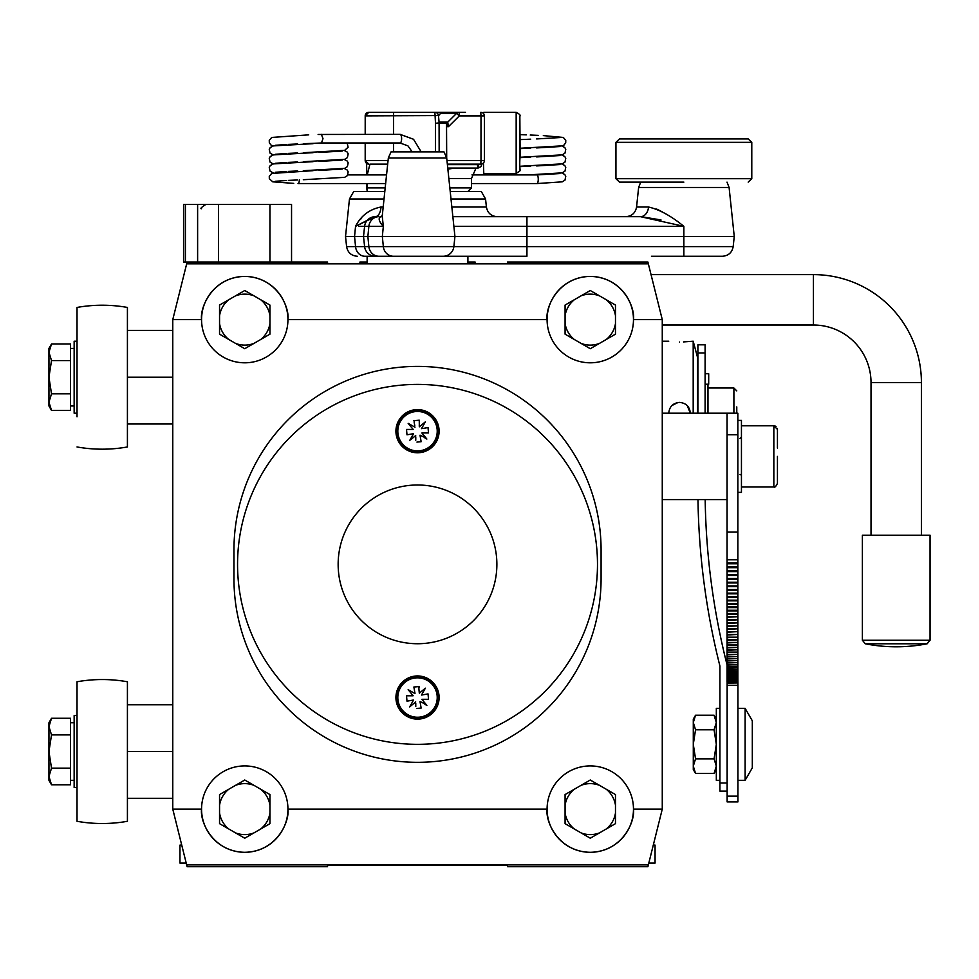 <?xml version="1.0" encoding="UTF-8"?>
<svg xmlns="http://www.w3.org/2000/svg" width="979" height="979" viewBox="0 0 979 979"><rect width="100%" height="100%" fill="white"/><g stroke="black" fill="none" stroke-linecap="round" stroke-linejoin="round"><path stroke-width="1.47" d="M662.269 319.619L647.902 262.029L507.501 262.029L507.501 263.461L327.537 263.461L327.537 262.029L187.124 262.029L172.769 319.619L172.769 809.119L201.564 809.119A43.186 43.186 0 0 0 244.75 852.305A43.186 43.186 0 0 0 287.936 809.119A43.186 43.186 0 0 0 244.75 765.921A43.186 43.186 0 0 0 201.564 809.119C199.826 821.748 212.786 851.718 244.75 852.305C276.714 851.718 289.674 821.748 287.936 809.119L547.09 809.119A43.186 43.186 0 0 0 590.276 852.305A43.186 43.186 0 0 0 633.474 809.119A43.186 43.186 0 0 0 590.276 765.921A43.186 43.186 0 0 0 547.09 809.119C545.352 821.748 558.311 851.718 590.276 852.305C622.252 851.718 635.212 821.748 633.474 809.119L662.269 809.119L662.269 319.619L633.474 319.619C635.212 306.978 622.252 277.008 590.276 276.421C558.311 277.008 545.352 306.978 547.09 319.619A43.186 43.186 0 0 0 590.276 362.805A43.186 43.186 0 0 0 633.474 319.619A43.186 43.186 0 0 0 590.276 276.421A43.186 43.186 0 0 0 547.09 319.619L287.936 319.619C289.674 306.978 276.714 277.008 244.75 276.421C212.786 277.008 199.826 306.978 201.564 319.619A43.186 43.186 0 0 0 244.75 362.805A43.186 43.186 0 0 0 287.936 319.619A43.186 43.186 0 0 0 244.75 276.421A43.186 43.186 0 0 0 201.564 319.619L172.769 319.619M467.901 262.029L475.109 262.029L475.109 263.461M367.125 262.029L359.929 262.029L359.929 263.461M927.137 643.79A160.813 160.813 0 0 1 865.289 643.79L927.137 643.79L930.05 640.254L930.05 535.207L862.389 535.207L862.389 640.254L930.05 640.254M926.954 643.79L899.64 643.79M679.536 342.026C665.61 341.145 665.61 341.145 679.536 342.026C665.61 341.145 665.61 341.145 679.536 342.026C693.475 341.133 693.475 341.133 679.536 342.026M687.209 405.6L690.342 413.199C689.705 406.64 686.108 403.042 679.536 402.393C672.977 403.042 669.379 406.64 668.743 413.199M671.949 405.514L677.994 402.504M697.537 413.199L697.537 357.408L693.193 341.206L693.193 413.199M693.193 341.206L683.55 341.916M737.848 434.786L727.054 434.786L727.054 413.199L737.848 413.199L737.848 559.792L727.054 559.792L727.054 681.641L737.848 681.641L737.848 680.833L727.054 680.833M727.054 562.986L737.848 562.986L737.848 559.792M737.848 562.986L737.848 563.769L727.054 563.769M727.054 566.939L737.848 566.939L737.848 563.769M737.848 566.939L737.848 567.698L727.054 567.698M727.054 570.83L737.848 570.83L737.848 567.698M737.848 570.83L737.848 571.589L727.054 571.589M727.054 574.673L737.848 574.673L737.848 571.589M737.848 574.673L737.848 575.419L727.054 575.419M727.054 578.479L737.848 578.479L737.848 575.419M737.848 578.479L737.848 579.213L727.054 579.213M727.054 582.224L737.848 582.224L737.848 579.213M737.848 582.224L737.848 582.946L727.054 582.946M727.054 585.919L737.848 585.919L737.848 582.946M737.848 585.919L737.848 586.629L727.054 586.629M727.054 589.554L737.848 589.554L737.848 586.629M737.848 589.554L737.848 590.264L727.054 590.264M727.054 593.152L737.848 593.152L737.848 590.264M737.848 593.152L737.848 593.849L727.054 593.849M727.054 596.688L737.848 596.688L737.848 593.849M737.848 596.688L737.848 597.374L727.054 597.374M727.054 600.164L737.848 600.164L737.848 597.374M737.848 600.164L737.848 600.837L727.054 600.837M727.054 603.59L737.848 603.59L737.848 600.837M737.848 603.59L737.848 604.251L727.054 604.251M727.054 606.943L737.848 606.943L737.848 604.251M737.848 606.943L737.848 607.604L727.054 607.604M727.054 610.247L737.848 610.247L737.848 607.604M737.848 610.247L737.848 610.896L727.054 610.896M727.054 613.503L737.848 613.503L737.848 610.896M737.848 613.503L737.848 614.127L727.054 614.127M727.054 616.684L737.848 616.684L737.848 614.127M737.848 616.684L727.054 617.296M727.054 619.805L737.848 619.805L737.848 617.296M737.848 619.805L727.054 620.405M727.054 622.864L737.848 622.864L737.848 620.405M737.848 622.864L727.054 623.452M727.054 625.862L737.848 625.862L737.848 623.452M737.848 625.862L727.054 626.438M727.054 628.787L737.848 628.787L737.848 626.438M737.848 628.787L727.054 629.35M727.054 631.651L737.848 631.651L737.848 629.35M737.848 631.651L727.054 632.201M727.054 634.453L737.848 634.453L737.848 632.201M737.848 634.453L727.054 634.992M727.054 637.182L737.848 637.182L737.848 634.992M737.848 637.182L727.054 637.708M727.054 639.838L737.848 639.838L737.848 637.708M737.848 639.838L727.054 640.352M727.054 642.432L737.848 642.432L737.848 640.352M737.848 642.432L727.054 642.934M727.054 644.965L737.848 644.965L737.848 642.934M737.848 644.965L727.054 645.442M727.054 647.413L737.848 647.413L737.848 645.442M737.848 647.413L727.054 647.89M727.054 649.799L737.848 649.799L737.848 647.89M737.848 649.799L727.054 650.252M727.054 652.1L737.848 652.1L737.848 650.252M737.848 652.1L727.054 652.552M727.054 654.339L737.848 654.339L737.848 652.552M737.848 654.339L727.054 654.767M727.054 656.505L737.848 656.505L737.848 654.767M737.848 656.505L727.054 656.921M727.054 658.598L737.848 658.598L737.848 656.921M737.848 658.598L727.054 658.989M727.054 660.605L737.848 660.605L737.848 658.989M737.848 660.605L727.054 660.996M727.054 662.55L737.848 662.55L737.848 660.996M737.848 662.55L727.054 662.918M727.054 664.411L737.848 664.411L737.848 662.918M737.848 664.411L727.054 664.765M727.054 666.197L737.848 666.197L737.848 664.765M737.848 666.197L727.054 666.54M727.054 667.911L737.848 667.911L737.848 666.54M737.848 667.911L727.054 668.229M727.054 669.538L737.848 669.538L737.848 668.229M737.848 669.538L727.054 669.844M727.054 671.092L737.848 671.092L737.848 669.844M737.848 671.092L727.054 671.386M727.054 672.561L737.848 672.561L737.848 671.386M737.848 672.561L727.054 672.842M727.054 673.968L737.848 673.968L737.848 672.842M737.848 673.968L727.054 674.225M727.054 675.277L737.848 675.277L737.848 674.225M737.848 675.277L727.054 675.522M727.054 676.513L737.848 676.513L737.848 675.522M737.848 676.513L727.054 676.746M727.054 677.676L737.848 677.676L737.848 676.746M737.848 677.676L727.054 677.884M727.054 678.753L737.848 678.753L737.848 677.884M737.848 678.753L727.054 678.949M727.054 679.744L737.848 679.744L737.848 678.949M737.848 679.744L727.054 679.928M727.054 680.662L737.848 680.662L737.848 679.928M727.128 682.241L737.848 681.641M737.848 682.241L727.128 682.375M727.128 682.914L737.848 682.375M737.848 682.914L727.128 683.036M727.054 434.786L727.054 559.792M727.054 681.494L737.848 681.494M737.848 532.099L727.054 532.099M741.446 492.376L737.848 492.376L741.446 492.376L741.446 420.395L737.848 420.395M507.501 866.709L647.902 866.709L648.355 864.898L186.671 864.898L187.124 866.709L327.537 866.709L327.537 865.265L507.501 865.265L507.501 866.709M507.501 865.265L431.58 865.265M403.446 865.265L327.537 865.265M127.417 704.733L172.769 704.733M127.417 798.313L172.769 798.313M127.417 751.529L127.417 821.295C110.615 824.257 93.825 824.257 77.023 821.295L77.023 681.763C93.825 678.802 110.615 678.802 127.417 681.763L127.417 751.529L172.769 751.529M127.417 330.412L172.769 330.412M127.417 423.993L172.769 423.993M127.417 377.209L172.769 377.209M77.023 787.52L74.147 787.52L74.147 715.539L77.023 715.539M77.023 413.199L74.147 413.199L74.147 341.206L77.023 341.206M51.52 718.28L48.95 722.735L48.95 726.589L51.52 718.28L70.549 718.28L70.549 784.779L51.52 784.779L48.95 776.457L48.95 780.324L51.52 784.779M48.95 751.529L48.95 776.457L51.52 768.148L48.95 751.529L51.52 734.899L48.95 726.589L48.95 751.529M70.549 734.899L51.52 734.899M70.549 768.148L51.52 768.148M51.52 343.959L48.95 348.414L48.95 352.269L51.52 343.959L70.549 343.959L70.549 410.446L51.52 410.446L48.95 402.136L48.95 405.991L51.52 410.446M48.95 377.209L48.95 402.136L51.52 393.827L48.95 377.209L51.52 360.578L48.95 352.269L48.95 377.209M70.549 360.578L51.52 360.578M70.549 393.827L51.52 393.827M77.023 446.962A143.974 143.974 0 0 0 127.417 446.962L127.417 307.443A143.974 143.974 0 0 0 77.023 307.443L77.023 416.797M77.023 337.608L77.023 307.443M181.739 845.11L179.965 845.11L179.965 863.099L186.23 863.099M653.287 845.11L655.061 845.11L655.061 863.099L648.808 863.099M483.43 162.991L483.785 173.479L516.166 173.479L516.166 112.291L483.785 112.291L483.638 113.686M520.02 146.36L519.69 127.001L519.555 146.36M185.398 204.44L185.398 262.029L183.562 262.029L183.562 204.44L291.546 204.44L291.546 262.029M185.398 262.029L187.124 262.029M417.519 384.404A179.965 179.965 0 0 0 237.554 564.369A179.965 179.965 0 0 0 417.519 744.334A179.965 179.965 0 0 0 597.484 564.369A179.965 179.965 0 0 0 417.519 384.404M417.519 643.729A79.36 79.36 0 0 0 496.879 564.369A79.36 79.36 0 0 0 417.519 484.997A79.36 79.36 0 0 0 338.147 564.369A79.36 79.36 0 0 0 417.519 643.729M397.89 699.251A19.702 19.702 0 0 0 419.232 717.166A19.702 19.702 0 0 0 437.148 695.824A19.702 19.702 0 0 0 415.794 677.909A19.702 19.702 0 0 0 397.89 699.251M437.221 695.812A19.776 19.776 0 0 1 419.245 717.24A19.776 19.776 0 0 1 397.817 699.263A19.776 19.776 0 0 1 415.794 677.835A19.776 19.776 0 0 1 437.221 695.812M396.005 699.422A21.599 21.599 0 0 1 415.634 676.024A21.599 21.599 0 0 1 439.033 695.653A21.599 21.599 0 0 1 419.391 719.051A21.599 21.599 0 0 1 396.005 699.422A21.599 21.599 0 0 1 415.634 676.024A21.599 21.599 0 0 1 439.033 695.653M413.958 692.961L414.986 693.548L414.815 692.263M414.093 688.176L413.884 687.013L419.257 686.548L419.257 687.723M413.15 695.739L408.157 689.681L414.986 693.548L413.884 687.013M413.395 700.034L406.995 701.172L406.518 695.788L407.705 695.788M406.995 701.172L408.157 700.964M415.708 701.906L409.663 706.899L412.942 701.099M415.769 706.557L415.769 703.203M421.141 708.062L420.015 701.649L421.141 708.062L416.944 708.429M420.052 701.527L426.122 704.476M424.898 704.268L426.868 705.394L421.888 699.336M421.631 695.041L428.031 693.903L428.276 696.595L428.508 699.287L421.998 699.287M421.508 695.004L425.363 688.176L419.318 693.169L419.257 691.872M418.669 686.597L419.318 693.169M406.518 695.788L413.028 695.788M397.89 432.914A19.702 19.702 0 0 0 419.232 450.817A19.702 19.702 0 0 0 437.148 429.475A19.702 19.702 0 0 0 415.794 411.559A19.702 19.702 0 0 0 397.89 432.914M437.221 429.463A19.776 19.776 0 0 1 419.245 450.891A19.776 19.776 0 0 1 397.817 432.914A19.776 19.776 0 0 1 415.794 411.486A19.776 19.776 0 0 1 437.221 429.463M396.005 433.073A21.599 21.599 0 0 1 415.634 409.675A21.599 21.599 0 0 1 439.033 429.304A21.599 21.599 0 0 1 419.391 452.702A21.599 21.599 0 0 1 396.005 433.073A21.599 21.599 0 0 1 415.634 409.675A21.599 21.599 0 0 1 439.033 429.304M414.093 421.839L414.815 425.914M413.15 429.389L408.157 423.344L414.986 427.199M413.395 433.697L406.995 434.823L406.518 429.438L407.705 429.438M406.995 434.823L408.157 434.615M415.708 435.557L410.568 439.804M415.769 440.22L415.769 436.854M421.141 441.713L420.015 435.312L421.141 441.713L416.944 442.08M420.052 435.178L426.122 438.127M424.898 437.919L426.868 439.045L421.888 432.999M421.998 432.938L428.508 432.938L428.031 427.566L422.793 428.484M419.257 425.522L419.318 426.82L420.224 426.073M418.082 420.297L419.257 420.199L419.257 421.386M413.884 420.676L419.257 420.199L419.318 426.82L425.363 421.839L421.508 428.655M406.518 429.438L413.028 429.438M409.663 440.55L413.53 433.721M599.503 343.384L615.473 334.157L615.473 305.069L590.276 290.518L565.079 305.069L565.079 334.157L590.276 348.708L599.503 343.384A25.491 25.491 0 0 1 581.049 343.384M606.246 339.493A25.491 25.491 0 0 0 615.473 323.498M615.473 315.727A25.491 25.491 0 0 0 606.246 299.745M599.503 295.854A25.491 25.491 0 0 0 581.049 295.854M574.318 299.745A25.491 25.491 0 0 0 565.079 315.727M565.079 323.498A25.491 25.491 0 0 0 574.318 339.493M253.977 343.384L269.947 334.157L269.947 305.069L244.75 290.518L219.553 305.069L219.553 334.157L244.75 348.708L253.977 343.384A25.491 25.491 0 0 1 235.523 343.384M260.72 339.493A25.491 25.491 0 0 0 269.947 323.498M269.947 315.727A25.491 25.491 0 0 0 260.72 299.745M253.977 295.854A25.491 25.491 0 0 0 235.523 295.854M228.78 299.745A25.491 25.491 0 0 0 219.553 315.727M219.553 323.498A25.491 25.491 0 0 0 228.78 339.493M599.503 832.884L615.473 823.657L615.473 794.569L590.276 780.018L565.079 794.569L565.079 823.657L590.276 838.208L599.503 832.884A25.491 25.491 0 0 1 581.049 832.884M606.246 828.993A25.491 25.491 0 0 0 615.473 812.998M615.473 805.227A25.491 25.491 0 0 0 606.246 789.245M599.503 785.354A25.491 25.491 0 0 0 581.049 785.354M574.318 789.245A25.491 25.491 0 0 0 565.079 805.227M565.079 812.998A25.491 25.491 0 0 0 574.318 828.993M253.977 832.884L269.947 823.657L269.947 794.569L244.75 780.018L219.553 794.569L219.553 823.657L244.75 838.208L253.977 832.884A25.491 25.491 0 0 1 235.523 832.884M260.72 828.993A25.491 25.491 0 0 0 269.947 812.998M269.947 805.227A25.491 25.491 0 0 0 260.72 789.245M253.977 785.354A25.491 25.491 0 0 0 235.523 785.354M228.78 789.245A25.491 25.491 0 0 0 219.553 805.227M219.553 812.998A25.491 25.491 0 0 0 228.78 828.993M321.381 134.343L322.997 138.663L321.467 142.983L303.331 143.729M298.069 183.562L298.02 183.562A4.32 1.297 -90 0 0 298.069 183.562A4.32 1.297 -90 0 0 298.081 183.562A4.32 1.297 -90 0 0 299.366 179.891M471.964 174.923L536.945 174.923A4.32 1.297 90 0 1 536.945 174.923A4.32 1.297 90 0 1 538.254 179.243A4.32 1.297 90 0 1 536.957 183.562A4.32 1.297 90 0 1 536.945 183.562L471.499 183.562M429.426 112.291L424.311 112.291M446.289 112.291L405.612 112.291M439.155 131.614L439.387 151.892M439.632 112.291L464.609 112.291M365.204 134.343L365.204 115.901A3.598 3.598 -90 0 1 368.802 112.291L434.896 112.291A3.598 3.537 90 0 1 438.408 115.583L365.191 115.901L368.802 112.291L395.394 112.291M439.143 123.011L446.057 123.024A3.598 3.561 136.1 0 0 447.807 122.081L456.606 113.356L459.298 115.901L448.419 126.695L446.534 124.468L446.693 157.9M446.962 160.532L480.995 160.532L480.995 115.901L459.298 115.901L459.102 112.291L443.083 112.291A3.598 3.537 -90 0 0 440.587 113.356L456.606 113.356A3.598 3.537 -90 0 1 459.102 112.291L465.466 112.291M371.494 164.129L369.964 164.129L367.198 174.923M367.125 191.48L366.844 183.562L366.844 189.069M366.831 174.923L366.587 163.371L366.831 174.923M454.623 168.082L447.868 169.134M447.342 164.129L480.799 164.129L447.342 164.129M387.684 164.129L369.964 164.129M477.471 164.619C477.85 169.196 478.229 169.196 478.609 164.619L447.391 164.619M366.844 189.18L367.076 187.882L385.188 187.882M480.799 164.129L480.995 160.532L484.397 160.532A3.598 3.598 -90 0 1 480.799 164.129A3.598 3.598 0 0 0 484.397 160.532L484.397 115.901L480.995 115.901L480.799 112.291A3.598 3.598 -90 0 1 484.397 115.901L484.397 115.901A3.598 3.598 0 0 0 480.799 112.291M478.829 164.129L478.609 164.619A3.598 3.096 -174.7 0 0 480.665 164.129M438.482 115.571L439.143 122.926L435.496 123.256L434.896 112.291A3.598 3.598 0 0 1 438.482 115.571M439.069 122.938L439.143 122.926A3.598 3.598 0 0 1 439.155 123.256L435.496 123.256L435.496 151.892M445.971 123.011A3.598 3.537 90 0 0 447.709 122.045L448.419 126.695L446.693 126.695M438.494 115.779L440.587 113.356A3.598 1.97 -139.6 0 0 440.342 113.564A3.598 1.97 -139.6 0 0 440.171 113.833M446.057 123.024L446.534 124.468M921.41 382.605L871.016 382.605A57.59 57.59 0 0 0 813.439 325.016L813.439 274.622A107.984 107.984 0 0 1 921.41 382.605L921.41 535.207M813.439 274.622L651.047 274.622M813.439 325.016L662.269 325.016M697.892 413.199L697.892 344.804L705.1 344.804L705.1 413.199M727.054 664.863A717.044 717.044 0 0 1 705.174 499.584M697.978 499.584A724.24 724.24 0 0 0 719.92 666.038L719.92 791.118L727.128 791.118L727.128 681.641M697.892 352.942L705.1 352.942M727.128 685.349L737.921 685.349L737.921 796.147L727.128 796.147L727.128 782.992L719.92 782.992M705.1 373.745L708.698 373.745L708.698 384.221L705.1 384.221M705.1 384.404L707.976 384.404L707.976 413.199M736.771 406.921L736.771 413.199M737.921 685.349L737.848 677.86M737.921 796.147L737.921 801.911L727.128 801.911L727.128 796.147M745.117 708.331L752.313 720.801L752.313 767.854L745.117 780.324L745.117 708.331L737.921 708.331M719.92 708.331L716.322 708.331L716.322 780.324L719.92 780.324M714.07 758.872L716.322 744.321L714.07 729.783L695.543 729.783L693.291 744.321L693.291 766.141L695.543 758.872L714.07 758.872L716.322 766.141L714.07 773.422L695.543 773.422L693.291 766.141L693.291 769.518L695.543 773.422M695.543 758.872L693.291 744.321L693.291 719.137L695.543 715.233L714.07 715.233L716.322 722.502L714.07 729.783M695.543 729.783L693.291 722.502L695.543 715.233M233.957 549.965L233.957 578.76A183.562 183.562 0 0 0 417.519 762.323A183.562 183.562 0 0 0 601.082 578.76L601.082 549.965A183.562 183.562 0 0 0 417.519 366.403A183.562 183.562 0 0 0 233.957 549.965M648.355 263.828L186.671 263.828M662.269 809.119L648.355 864.898M186.671 864.898L172.769 809.119M777.436 456.385L777.436 483.381C775.968 486.477 774.768 487.677 773.838 486.979L773.838 425.792L777.436 429.389L777.436 448.027M388.333 157.962L391.025 151.892L444.001 151.892L446.693 157.962L388.333 157.962L382.226 216.126L383.34 226.345L382.336 236.477L734.25 236.477L733.185 246.598C732.059 252.545 728.486 255.776 722.453 256.265L651.463 256.265M683.856 182.118L619.523 182.118L683.856 182.118M450.218 191.48L481.301 191.48L485.56 198.994L451.013 198.994M364.347 244.248L364.592 246.598L526.935 246.598L526.935 256.265L364.934 256.265A10.793 9.435 -90 0 1 355.548 246.598L354.557 236.477L355.548 226.345C360.933 215.747 369.413 209.298 381.002 207.01L383.181 207.01M662.269 211.856L656.689 209.065M727.005 182.118L729.098 187.478L638.626 187.478L636.57 207.01L648.539 207.01C659.454 209.543 671.227 215.992 683.856 226.345L640.511 216.677L452.861 216.677M361.74 217.889L360.407 219.492M384.025 198.994L349.466 198.994L345.526 236.477L358.742 236.477M636.57 207.01C635.444 212.957 631.871 216.188 625.826 216.677L640.511 216.677A10.793 8.065 -90 0 0 648.539 207.01M625.826 216.677L526.935 216.677L526.935 226.345L453.877 226.345L454.941 236.477L453.877 246.598A10.793 10.793 0 0 1 443.144 256.265M382.165 216.677L380.758 216.677C378.016 218.158 378.885 221.389 383.34 226.345L368.863 226.345L367.871 236.477L382.336 236.477L383.34 246.598A10.793 10.145 90 0 0 393.436 256.265M381.002 207.01A10.793 5.727 90 0 1 375.312 216.677L378.959 216.677A10.793 10.145 90 0 0 368.863 226.345L364.592 226.345L363.527 236.477L367.871 236.477L368.863 246.598A10.793 10.145 90 0 0 378.959 256.265M345.526 236.477L346.59 246.598L364.592 246.598L363.527 236.477L354.557 236.477M374.321 216.714L355.548 226.345L375.312 216.677A10.793 10.793 0 0 0 364.592 226.345L358.828 226.32M359.452 226.32L362.316 226.308M375.324 256.265A10.793 10.793 0 0 1 364.592 246.598A10.793 10.793 0 0 0 375.324 256.265L399.518 256.265M661.021 219.957L641.269 216.689M380.745 216.677A10.793 8.811 -90 0 0 380.758 216.677L382.324 215.625M349.466 198.994L353.725 191.48L384.808 191.48M619.523 138.932L748.189 138.932L751.786 142.347L615.938 142.347L619.523 138.932M519.69 169.294L519.861 116.489L519.69 169.294M197.623 204.44L197.623 262.029M218.476 204.44L218.476 262.029M269.947 204.44L269.947 262.029M396.825 699.349A20.767 20.767 0 0 1 415.708 676.856A20.767 20.767 0 0 1 438.2 695.726A20.767 20.767 0 0 1 419.33 718.219A20.767 20.767 0 0 1 396.825 699.349M396.825 432.999A20.767 20.767 0 0 1 415.708 410.507A20.767 20.767 0 0 1 438.2 429.377A20.767 20.767 0 0 1 419.33 451.882A20.767 20.767 0 0 1 396.825 432.999M318.126 134.478L400.056 134.343A4.32 1.554 90 0 1 401.623 138.663A4.32 1.554 90 0 1 400.056 142.983L321.491 142.983M388.063 160.532L365.191 160.532L365.204 142.983M475.99 168.082L471.499 178.521L448.859 178.521M449.838 187.882L471.499 187.882L467.901 191.48M439.081 123.256L439.155 151.892M393.546 151.892L393.546 142.983M393.546 134.343L393.607 112.291M365.191 134.343L365.204 115.901M367.076 183.562L367.076 187.882M439.057 122.045L447.709 122.045M365.204 160.532A3.598 3.598 -90 0 0 368.802 164.129L365.191 160.532L365.191 142.983M733.895 413.199L733.895 388.002L736.771 390.878M451.845 207.01L486.404 207.01C487.53 212.957 491.103 216.188 497.136 216.677M683.856 256.265L683.856 226.345L526.935 226.345L526.935 246.598L733.185 246.598M375.324 216.677A10.793 10.793 0 0 0 364.592 226.345M615.938 142.347L615.938 178.704L751.786 178.704L751.786 142.347M865.289 643.79L862.389 640.254M668.743 341.206L662.269 341.206M74.147 780.324L70.549 780.324M74.147 722.735L70.549 722.735M74.147 405.991L70.549 405.991M74.147 348.414L70.549 348.414M516.166 173.479C522.835 168.547 518.601 175.119 520.13 155.563L519.849 116.232C520.84 115.412 519.604 114.102 516.166 112.291M201.564 208.76C200.144 208.576 201.576 207.132 205.884 204.44C201.417 207.291 199.973 208.735 201.564 208.76M412.196 151.892L407.949 145.871L400.056 142.983M293.724 183.379L272.786 181.837L269.323 178.729L269.274 176.33L271.636 173.467L313.084 170.676M303.331 179.72L344.632 177.346L347.386 175.633L348.169 171.851L347.215 170.04L344.216 168.437M273.214 172.94L270.045 171.141L269.262 167.348L270.228 165.549L273.459 163.897L313.084 161.67M303.331 170.713L344.632 168.351L347.386 166.638L348.169 162.857L347.215 161.045L344.216 159.442M273.214 163.946L270.045 162.135L269.262 158.353L270.228 156.542L273.459 154.89L313.084 152.675M303.331 161.719L344.632 159.344L347.386 157.643L348.169 153.85L347.215 152.051L344.216 150.448M273.214 154.939L270.045 153.14L269.262 149.359L270.228 147.548L273.459 145.895L313.084 143.68M303.331 152.724L344.632 150.35L348.108 147.254L347.141 142.983M273.214 145.944L270.975 145.027L269.323 142.75L269.262 140.352L271.685 137.452L308.715 134.857M386.546 174.923L347.839 174.923M385.64 183.562L298.081 183.562M297.64 179.965L288.364 180.393M286.198 180.503L275.27 181.286M342.283 169.049L319.056 170.432M297.64 170.97L288.364 171.398M286.198 171.496L275.27 172.292M342.283 160.054L319.056 161.437M297.64 161.976L288.364 162.404M286.198 162.502L275.27 163.285M342.283 151.06L319.056 152.443M297.64 152.969L288.364 153.397M286.198 153.507L275.27 154.29M329.433 142.983L319.056 143.448M297.64 143.974L288.364 144.402M286.198 144.5L275.27 145.296M400.056 134.343L413.517 139.263L421.203 151.892M536.957 183.562L562.24 181.837L564.993 180.124L565.764 176.33L564.797 174.531L561.811 172.94M487.199 174.923L486.759 173.479M519.971 166.626L530.691 166.173M528.036 174.923L562.227 172.842L564.981 171.141L565.764 167.348L564.81 165.549L561.811 163.946M520.118 157.619L530.691 157.178M520.926 166.222L562.227 163.848L564.981 162.135L565.764 158.353L564.81 156.542L561.811 154.939M520.179 148.612L530.691 148.172M520.926 157.227L562.227 154.853L564.981 153.14L565.764 149.359L564.81 147.548L561.811 145.944M520.179 139.618L530.691 139.177M520.926 148.221L562.227 145.847L564.063 145.027L565.703 142.75L565.764 140.352L563.341 137.452L543.321 135.604M538.279 135.371L530.239 135.029M559.878 173.552L536.933 174.923M559.878 164.558L536.651 165.94M559.878 155.551L536.651 156.934M559.878 146.556L536.651 147.939M559.878 137.562L536.651 138.945M526.31 134.857L520.167 134.612M471.499 178.521L471.499 187.882M484.397 160.532L484.397 115.901M481.962 163.934L480.995 166.601L478.033 168.082L447.758 168.082M443.083 112.291A3.598 3.598 0 0 0 440.342 113.564L438.494 115.718M871.016 382.605L871.016 535.207M727.054 499.584L662.269 499.584M727.054 413.199L662.269 413.199M707.976 388.002L733.895 388.002M737.921 780.324L745.117 780.324M716.322 719.137L714.07 715.233M716.322 769.518L714.07 773.422M740.014 438.396L741.446 436.952M773.838 486.979L741.446 486.979L773.838 486.979C774.768 487.677 775.968 486.477 777.436 483.381M741.446 425.792L774.144 425.804M740.014 474.387L741.25 475.109M775.087 426.012L776.017 426.526M777.326 428.508L777.436 429.389M485.56 198.994L486.404 207.01M446.693 157.962L453.877 226.345M729.098 187.478L734.25 236.477M346.59 246.598C347.716 252.545 351.29 255.776 357.335 256.265M638.626 187.478L640.719 182.118M467.901 256.265L467.901 263.461M367.125 256.265L367.125 263.461M615.938 178.704L619.523 182.118M751.786 178.704L748.189 182.118"/></g></svg>
